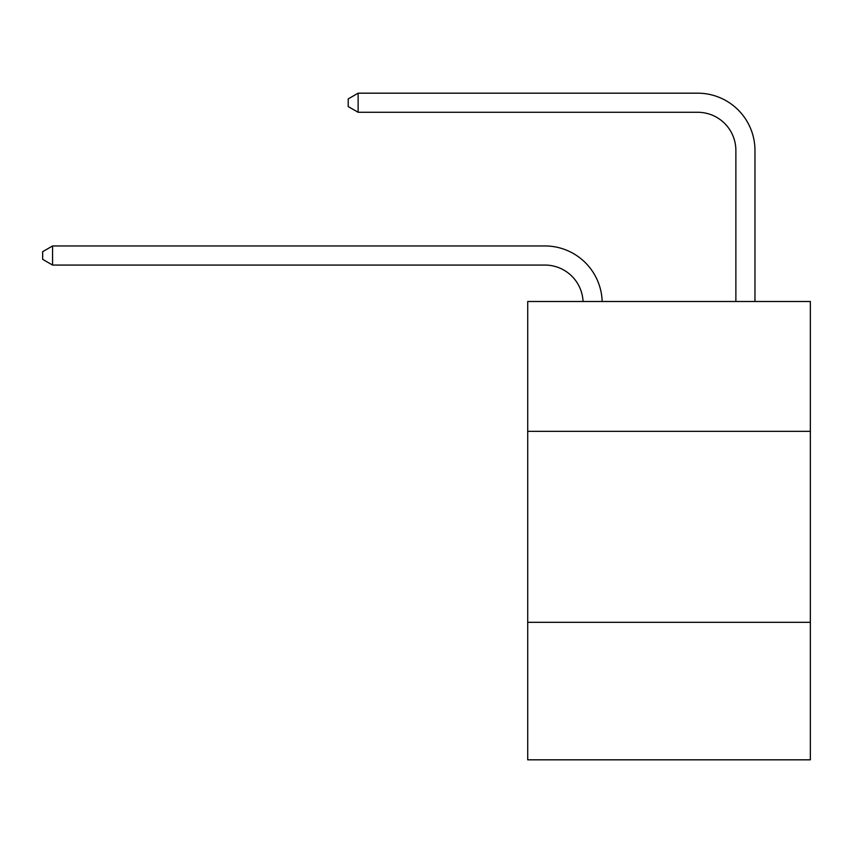 <?xml version="1.0" encoding="UTF-8"?>
<svg xmlns="http://www.w3.org/2000/svg" width="853" height="853" viewBox="0 0 853 853"><rect width="100%" height="100%" fill="white"/><g stroke="black" fill="none" stroke-linecap="round" stroke-linejoin="round"><path stroke-width="1.28" d="M527.719 431.351L810.35 431.351L810.35 301.493L527.719 301.493L527.719 759.82L810.35 759.82L810.35 622.317L527.719 622.317M810.35 622.317L810.35 431.351M544.896 265.059A38.193 38.193 0 0 1 583.057 301.493A38.193 38.193 0 0 0 544.896 265.059A38.193 38.193 0 0 1 583.057 301.493A38.193 38.193 0 0 0 544.896 265.059A38.193 38.193 0 0 1 583.057 301.493A38.193 38.193 0 0 0 544.896 265.059A38.193 38.193 0 0 1 583.057 301.493A38.193 38.193 0 0 0 544.896 265.059A38.193 38.193 0 0 1 583.057 301.493A38.193 38.193 0 0 0 544.896 265.059A38.193 38.193 0 0 1 583.057 301.493A38.193 38.193 0 0 0 544.896 265.059A38.193 38.193 0 0 1 583.057 301.493A38.193 38.193 0 0 0 544.896 265.059A38.193 38.193 0 0 1 583.057 301.493A38.193 38.193 0 0 0 544.896 265.059A38.193 38.193 0 0 1 583.057 301.493A38.193 38.193 0 0 0 544.896 265.059A38.193 38.193 0 0 1 583.057 301.493A38.193 38.193 0 0 0 544.896 265.059A38.193 38.193 0 0 1 583.057 301.493A38.193 38.193 0 0 0 544.896 265.059A38.193 38.193 0 0 1 583.057 301.493A38.193 38.193 0 0 0 544.896 265.059A38.193 38.193 0 0 1 583.057 301.493A38.193 38.193 0 0 0 544.896 265.059A38.193 38.193 0 0 1 583.057 301.493A38.193 38.193 0 0 0 544.896 265.059A38.193 38.193 0 0 1 583.057 301.493A38.193 38.193 0 0 0 544.896 265.059A38.193 38.193 0 0 1 583.057 301.493A38.193 38.193 0 0 0 544.896 265.059A38.193 38.193 0 0 1 583.057 301.493A38.193 38.193 0 0 0 544.896 265.059A38.193 38.193 0 0 1 583.057 301.493A38.193 38.193 0 0 0 544.896 265.059L52.577 265.059L42.65 259.323L42.65 251.688L52.577 245.952L544.896 245.952A57.29 57.29 0 0 1 602.165 301.493M735.872 301.493L735.872 150.469A38.193 38.193 0 0 0 697.679 112.276L358.132 112.276L348.205 106.55L348.205 98.905L358.132 93.18L697.679 93.18A57.29 57.29 0 0 1 754.969 150.469L754.969 301.493M52.577 265.059L52.577 245.952L544.896 245.952M735.872 150.469A38.193 38.193 0 0 0 697.679 112.276A38.193 38.193 0 0 1 735.872 150.469A38.193 38.193 0 0 0 697.679 112.276A38.193 38.193 0 0 1 735.872 150.469A38.193 38.193 0 0 0 697.679 112.276A38.193 38.193 0 0 1 735.872 150.469A38.193 38.193 0 0 0 697.679 112.276A38.193 38.193 0 0 1 735.872 150.469A38.193 38.193 0 0 0 697.679 112.276A38.193 38.193 0 0 1 735.872 150.469A38.193 38.193 0 0 0 697.679 112.276A38.193 38.193 0 0 1 735.872 150.469A38.193 38.193 0 0 0 697.679 112.276A38.193 38.193 0 0 1 735.872 150.469A38.193 38.193 0 0 0 697.679 112.276A38.193 38.193 0 0 1 735.872 150.469A38.193 38.193 0 0 0 697.679 112.276A38.193 38.193 0 0 1 735.872 150.469A38.193 38.193 0 0 0 697.679 112.276A38.193 38.193 0 0 1 735.872 150.469A38.193 38.193 0 0 0 697.679 112.276A38.193 38.193 0 0 1 735.872 150.469A38.193 38.193 0 0 0 697.679 112.276A38.193 38.193 0 0 1 735.872 150.469A38.193 38.193 0 0 0 697.679 112.276A38.193 38.193 0 0 1 735.872 150.469A38.193 38.193 0 0 0 697.679 112.276A38.193 38.193 0 0 1 735.872 150.469A38.193 38.193 0 0 0 697.679 112.276A38.193 38.193 0 0 1 735.872 150.469A38.193 38.193 0 0 0 697.679 112.276A38.193 38.193 0 0 1 735.872 150.469A38.193 38.193 0 0 0 697.679 112.276A38.193 38.193 0 0 1 735.872 150.469A38.193 38.193 0 0 0 697.679 112.276M358.132 112.276L358.132 93.18L697.679 93.18"/></g></svg>
